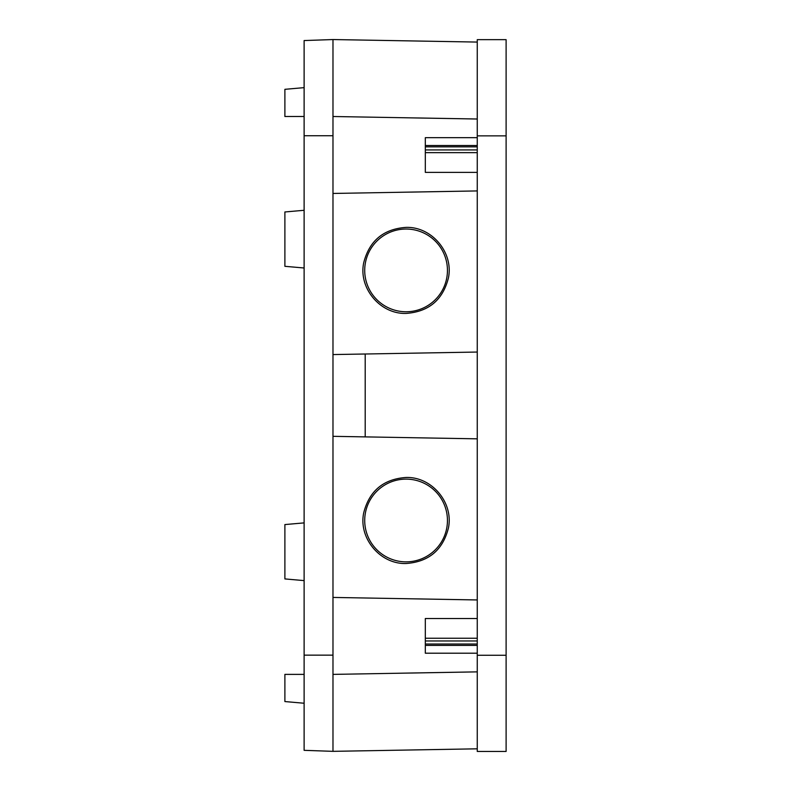 <?xml version="1.0" encoding="UTF-8"?>
<svg xmlns="http://www.w3.org/2000/svg" width="791" height="791" viewBox="0 0 791 791"><rect width="100%" height="100%" fill="white"/><g stroke="black" fill="none" stroke-linecap="round" stroke-linejoin="round"><path stroke-width="1.19" d="M304.12 40.559L332.981 39.55L304.12 40.559L304.12 750.333L332.981 751.341L477.26 748.82M477.26 190.928L332.981 193.449L332.981 39.55L477.26 42.071M332.981 116.504L477.26 119.016M477.26 172.369L425.321 172.369L425.321 137.674L477.26 137.674M477.26 145.495L425.321 145.495M477.26 146.859L425.321 146.859M425.321 149.924L477.26 149.924M425.321 172.369L425.321 152.643L477.26 152.643M332.981 193.449L332.981 354.566L477.26 352.044M406.08 227.383C383.506 228.965 369.397 240.721 363.741 262.632C358.224 287.973 380.174 314.294 406.08 313.414C428.653 311.802 442.752 300.036 448.378 278.116C453.856 252.813 431.955 226.542 406.08 227.383M332.981 354.566L332.981 436.325L477.26 438.837M332.981 436.325L332.981 597.432L477.26 599.954M406.08 477.467C383.506 479.059 369.397 490.806 363.741 512.716C358.224 538.058 380.174 564.378 406.08 563.508C428.653 561.887 442.752 550.121 448.378 528.2C453.856 502.898 431.955 476.637 406.08 477.467M332.981 597.432L332.981 751.341M332.981 674.387L477.26 671.866M477.26 653.208L425.321 653.208L425.321 618.522L425.321 638.248L477.26 638.248M477.26 618.522L425.321 618.522M425.321 640.967L477.26 640.967M477.26 644.022L425.321 644.022M477.26 645.387L425.321 645.387M304.12 703.239L304.12 674.387L284.889 674.387L284.889 701.558L304.12 703.239M304.12 135.736L332.981 135.736L332.981 655.146L304.12 655.146M406.08 229.034A41.369 41.369 0 0 0 364.71 270.403A41.369 41.369 0 0 0 406.08 311.763A41.369 41.369 0 0 0 447.449 270.403A41.369 41.369 0 0 0 406.08 229.034M365.205 354.002L365.205 436.889M406.08 479.119A41.369 41.369 0 0 0 364.71 520.488A41.369 41.369 0 0 0 406.08 561.857A41.369 41.369 0 0 0 447.449 520.488A41.369 41.369 0 0 0 406.08 479.119M304.12 580.604L284.889 578.923L284.889 524.571L304.12 522.891M284.889 674.387L304.12 674.387M304.12 267.991L284.889 266.31L284.889 211.968L304.12 210.287M304.12 116.504L284.889 116.504L284.889 89.324L304.12 87.643M506.111 135.854L506.111 655.264L477.26 655.264L477.26 39.659L506.111 39.659L506.111 135.854L477.26 135.854M506.111 655.264L506.111 751.45L477.26 751.45L477.26 655.264"/></g></svg>
